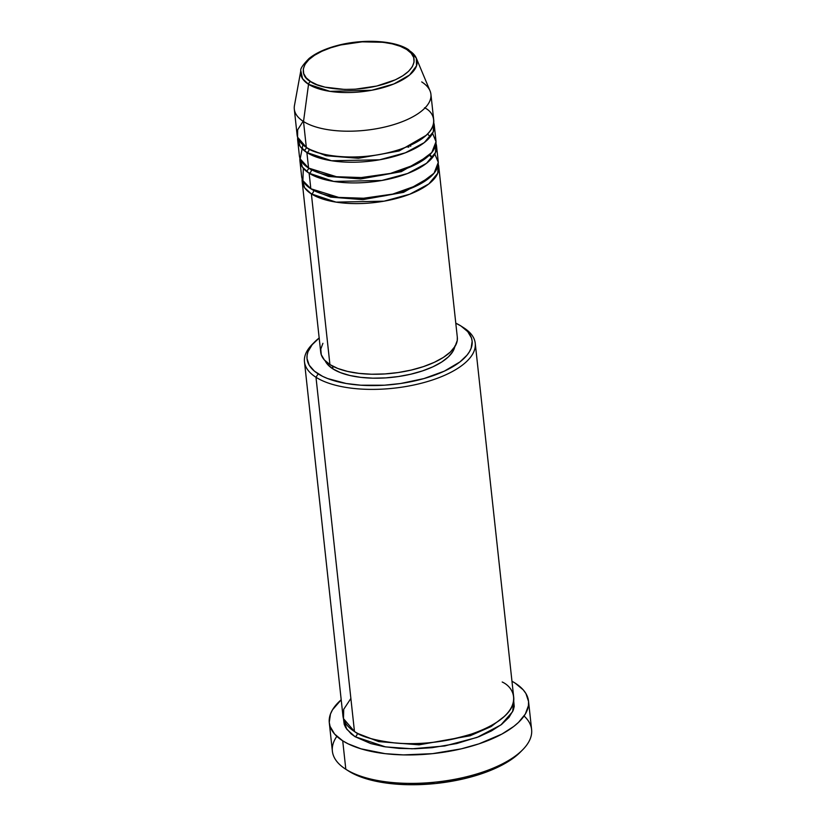 <?xml version="1.0" encoding="UTF-8"?>
<svg xmlns="http://www.w3.org/2000/svg" width="826" height="826" viewBox="0 0 826 826"><rect width="100%" height="100%" fill="white"/><g stroke="black" fill="none" stroke-linecap="round" stroke-linejoin="round"><path stroke-width="1.24" d="M421.714 81.919A68.713 28.714 173.8 0 1 430.924 94.298A68.713 28.714 173.8 0 1 381.922 127.669A68.713 28.714 173.8 0 1 303.514 121.515L308.542 84.304A2.86 2.302 -57.6 0 1 310.71 81.588C300.612 77.045 295.636 59.916 330.761 47.774C366.651 36.117 400.414 43.613 406.65 49.446C416.748 53.989 421.725 71.119 386.599 83.261C350.709 94.907 316.947 87.422 310.71 81.588A2.86 2.302 122.4 0 0 308.542 84.304L329.987 91.356L371.762 90.251L393.857 83.963L409.551 75.032L416.531 65.843L416.314 58.161A58.532 24.46 173.8 0 1 378.752 88.764A58.532 24.46 173.8 0 1 308.542 84.304L303.514 121.515A68.713 28.714 -6.2 0 0 385.928 126.75A68.713 28.714 -6.2 0 0 430.016 90.829L416.314 58.161L408.467 49.612A2.86 2.302 122.4 0 0 406.65 49.446L411.172 53.215L413.681 57.459L414.074 62.012L412.339 66.699L408.55 71.335L402.83 75.755L395.417 79.781L376.708 86.049L355.242 89.198L344.504 89.425L325.041 87.153L317.081 84.737L310.71 81.588L306.188 77.82L303.679 73.576L303.287 69.023L305.021 64.335L308.821 59.689L314.53 55.27L321.944 51.253L330.761 47.774L340.653 44.976L362.118 41.837L383.058 42.291L392.319 43.881L400.28 46.287L406.65 49.446A2.86 2.302 -57.6 0 1 408.457 49.612A2.86 2.302 -57.6 0 1 409.242 50.562A58.532 24.46 173.8 0 1 416.314 58.161M313.56 190.507A2.86 2.302 -57.6 0 1 311.381 193.914L304.618 187.76L302.171 178.922A68.713 28.714 173.8 0 0 302.171 181.534A68.713 28.714 173.8 0 0 311.381 193.914L329.925 364.576A68.713 28.714 -6.2 0 0 408.323 370.719A68.713 28.714 -6.2 0 0 457.325 337.349L438.782 166.697A68.713 28.714 173.8 0 1 389.779 200.068A68.713 28.714 173.8 0 1 311.381 193.914A2.86 2.302 122.4 0 0 313.56 190.507L330.689 197.125L362.882 199.655L403.594 192.334L430.78 176.65L403.594 192.334L362.882 199.655L330.689 197.125L313.56 190.507A2.86 2.302 -57.6 0 0 313.539 190.31M410.78 146.192L409.19 145.82M326.59 154.792L325.124 155.494M303.338 168.328L302.884 180.626L310.824 188.741A68.713 28.714 -6.2 0 0 389.222 194.895A68.713 28.714 -6.2 0 0 438.224 161.524L436.541 146.006A68.713 28.714 173.8 0 1 387.539 179.376A68.713 28.714 173.8 0 1 309.13 173.233L302.368 167.069L299.921 158.231A68.713 28.714 173.8 0 0 299.921 160.853A68.713 28.714 173.8 0 0 309.13 173.233L310.824 188.741L309.13 173.233A2.86 2.302 122.4 0 0 311.319 169.815A2.86 2.302 -57.6 0 1 309.13 173.233L333.776 181.431L381.777 180.491L407.61 173.491L426.526 163.29L435.498 152.583L435.973 143.456A68.713 28.714 173.8 0 1 436.541 146.006M309.884 168.855L311.319 169.815L309.884 168.855M302.884 144.829L300.179 158.922L308.573 168.06A68.713 28.714 -6.2 0 0 386.971 174.203A68.713 28.714 -6.2 0 0 435.973 140.833L434.29 125.325A68.713 28.714 173.8 0 1 385.288 158.695A68.713 28.714 173.8 0 1 306.89 152.542L300.117 146.388L297.68 137.55A68.713 28.714 173.8 0 0 297.68 140.162A68.713 28.714 173.8 0 0 306.89 152.542L308.573 168.06L306.89 152.542A2.86 2.302 122.4 0 0 309.069 149.134A2.86 2.302 -57.6 0 1 306.89 152.542L331.536 160.75L379.537 159.81L405.37 152.8L424.285 142.609L433.258 131.892L433.733 122.764A68.713 28.714 173.8 0 1 434.29 125.325M311.288 169.629A2.86 2.302 -57.6 0 1 311.319 169.815L328.438 176.434L360.642 178.974L401.343 171.643L428.529 155.959L401.343 171.643L360.642 178.974L328.438 176.434L311.319 169.815M307.633 148.164L309.069 149.134L307.633 148.164M303.121 121.257L297.649 129.816L297.566 137.178L306.322 147.369A68.713 28.714 -6.2 0 0 384.73 153.522A68.713 28.714 -6.2 0 0 433.733 120.152L430.924 94.298M309.038 148.938A2.86 2.302 -57.6 0 1 309.069 149.134L326.198 155.753L358.391 158.293L399.092 150.962L426.288 135.278L399.092 150.962L358.391 158.293L326.198 155.753L309.069 149.134M319.27 337.927L312.156 344.7L308.015 351.68L307.117 355.159L307.014 358.598L309.182 365.175L314.438 371.163L322.584 376.346L327.654 378.556L346.197 383.491L360.745 385.195L384.462 385.195L400.651 383.501L423.945 378.576L444.274 371.173L459.896 361.953L467.01 355.18L469.457 351.7L471.14 348.2L472.152 341.293L471.46 337.948L467.722 331.629L460.991 326.022A83.023 34.692 173.8 0 1 461.145 326.115A83.023 34.692 173.8 0 1 431.007 376.398A83.023 34.692 173.8 0 1 318.175 373.868L315.986 377.275A85.883 35.89 -6.2 0 0 432.71 379.898A85.883 35.89 -6.2 0 0 463.892 327.881A85.883 35.89 -6.2 0 0 463.727 327.777A85.883 35.89 173.8 0 1 475.239 343.255A85.883 35.89 173.8 0 1 413.991 384.968A85.883 35.89 173.8 0 1 315.986 377.275L354.468 731.516A85.883 35.89 -6.2 0 0 452.472 739.208A85.883 35.89 -6.2 0 0 513.731 697.495L475.239 343.255M329.295 722.76L332.382 751.206A100.204 41.868 -6.2 0 0 345.815 769.254L348.551 771.019A97.334 40.67 -6.2 0 0 436.851 783.389A97.334 40.67 -6.2 0 0 520.225 752.238L522.528 749.925A100.204 41.868 173.8 0 1 436.706 781.985A100.204 41.868 173.8 0 1 345.815 769.254A100.204 41.868 -6.2 0 0 460.144 778.226A100.204 41.868 -6.2 0 0 531.614 729.564L528.516 701.119A100.204 41.868 173.8 0 1 457.057 749.781A100.204 41.868 173.8 0 1 342.718 740.819L345.815 769.254L342.718 740.819A100.204 41.868 173.8 0 1 329.295 722.76A100.204 41.868 173.8 0 1 341.19 699.777L332.496 709.823L330.462 714.036L329.254 722.378L330.09 726.415L334.592 734.046L342.718 740.819L348.056 743.803L360.993 748.821L385.112 753.663L403.429 754.902L432.514 753.663L461.29 748.841L479.059 743.813L501.919 734.066L513.772 726.436L518.491 722.399L525.315 714.067L528.433 705.641L528.557 701.501L525.935 693.561L523.219 689.844L515.083 683.071A100.204 41.868 173.8 0 1 528.516 701.119M524.066 715.997A100.204 41.868 173.8 0 1 522.528 749.925M357.214 733.282A2.86 2.302 -57.6 0 1 355.035 736.689L346.744 729.234L343.461 718.61L344.205 724.35L345.733 727.696L351.174 733.891L355.035 736.689A2.86 2.302 122.4 0 0 357.214 733.282L378.7 741.603L419.05 744.835L470.221 735.749L491.129 726.56L504.738 716.111L491.129 726.56L470.221 735.749L419.05 744.835L378.7 741.603L357.214 733.282M350.885 698.455L343.719 709.297L343.471 718.62L354.468 731.516L315.986 377.275A85.883 35.89 173.8 0 1 304.474 361.809A85.883 35.89 173.8 0 1 313.467 343.193M457.305 337.214L457.263 340.457L455.126 346.228L450.449 351.948L443.407 357.39L434.28 362.346L423.408 366.63L411.224 370.069L398.184 372.547L384.782 373.941L371.555 374.23L358.99 373.373L347.581 371.432L337.762 368.458L329.925 364.576L311.381 193.914L336.027 202.122L384.028 201.183L409.861 194.172L428.777 183.971L437.749 173.264L438.224 164.137A68.713 28.714 173.8 0 1 438.782 166.697M454.981 345.805L452.937 351.339L448.446 356.822L441.704 362.036L432.958 366.785L422.54 370.884L410.863 374.188L398.359 376.553L385.525 377.905L372.836 378.174L360.807 377.358L349.873 375.489L340.467 372.64L332.95 368.923L332.641 366.145L332.95 368.923A65.843 27.516 -6.2 0 0 403.604 375.696A65.843 27.516 -6.2 0 0 454.806 346.744M408.467 49.612C394.281 40.206 362.253 38.688 336.781 45.657C325.021 48.817 315.769 53.101 309.048 58.501C302.905 64.789 300.158 68.857 300.809 70.706L302.574 78.759L308.542 84.304A58.532 24.46 173.8 0 1 300.809 70.706L294.448 105.563A68.713 28.714 -6.2 0 0 303.514 121.515L306.322 147.369L303.514 121.515A68.713 28.714 173.8 0 1 294.304 109.135L297.112 134.989A68.713 28.714 -6.2 0 0 306.322 147.369C314.014 154.565 355.603 163.785 399.815 149.434C443.087 134.473 436.954 113.368 424.523 107.772M297.68 140.162L299.363 155.68A68.713 28.714 -6.2 0 0 308.573 168.06L336.461 176.723L361.313 177.549L390.461 173.419L416.283 164.198L431.802 152.521L436.035 141.68L432.566 133.358M520.256 752.197L509.332 760.839L488.971 771.04L463.727 778.815L435.777 783.502L407.528 784.7L381.405 782.305L359.671 776.523L348.365 770.895A97.334 40.67 -6.2 0 0 348.551 771.019L345.815 769.254A100.204 41.868 173.8 0 1 345.619 769.14A100.204 41.868 173.8 0 1 336.832 736.338M511.955 681.223A100.204 41.868 173.8 0 1 515.083 683.071L511.955 681.223M513.607 699.529L514.216 706.54L513.287 710.143L509.002 717.36L501.64 724.371L491.491 730.907L478.935 736.709L456.664 743.565L431.998 747.706L415.272 748.759L399.072 748.408L384.028 746.652L370.698 743.555L355.035 736.689L385.484 746.89L412.153 748.8L444.77 745.961L476.984 737.453L500.938 724.908L512.688 711.578L513.782 700.107M304.474 361.809L342.966 716.049A85.883 35.89 -6.2 0 0 354.468 731.516C360.962 736.596 374.488 740.416 395.045 742.966C418.307 745.3 443.738 742.337 471.336 734.087C525.429 715.399 517.757 689.018 502.218 682.018M460.991 326.022L455.787 323.162A83.023 34.692 173.8 0 1 460.991 326.022M332.95 368.923L327.602 364.462L325.186 360.828A65.843 27.516 -6.2 0 0 332.95 368.923M302.171 181.534L320.715 352.196A68.713 28.714 -6.2 0 0 329.925 364.576L324.35 359.93L321.262 354.695L320.777 349.088L322.914 343.317M299.921 160.853L301.614 176.361A68.713 28.714 -6.2 0 0 310.824 188.741L338.712 197.404L363.564 198.24L392.711 194.1L418.524 184.879L434.053 173.212L438.286 162.361L434.806 154.049M348.19 770.782A97.334 40.67 -6.2 0 0 348.376 770.906L345.619 769.14M314.572 342.036L312.259 344.359A85.883 35.89 -6.2 0 0 315.986 377.275L318.175 373.868A83.023 34.692 173.8 0 1 314.572 342.036A83.023 34.692 173.8 0 1 319.166 337.999M427.569 134.039L430.315 136.775M429.819 154.72L432.556 157.456M408.715 147.162L406.877 146.811M308.945 168.287L306.611 171.447M306.694 147.606L304.36 150.755M463.892 327.881L461.145 326.115M432.287 157.787L429.324 155.216"/></g></svg>
